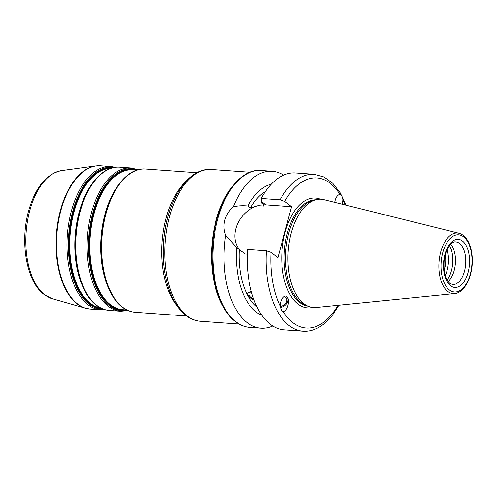 <?xml version="1.0" encoding="UTF-8"?>
<svg xmlns="http://www.w3.org/2000/svg" width="497" height="497" viewBox="0 0 497 497"><rect width="100%" height="100%" fill="white"/><g stroke="black" fill="none" stroke-linecap="round" stroke-linejoin="round"><path stroke-width="0.75" d="M254.066 300.157L247.941 295.895L247.723 292.963L251.283 291.459M247.841 292.764A6.84 3.684 -151.8 0 0 248.214 295.386A6.84 3.684 -151.8 0 0 253.93 299.803M251.451 292.087A5.542 2.988 -151.8 0 0 249.078 293.187A5.542 2.988 -151.8 0 0 249.301 295.466A5.542 2.988 -151.8 0 0 253.607 298.921M280.184 306.208A5.542 4.156 135.9 0 0 285.868 303.127A5.542 4.156 135.9 0 0 285.961 297.492A5.542 4.156 135.9 0 0 284.116 296.541M280.221 307.363A6.84 5.125 135.9 0 0 286.545 303.884A6.84 5.125 135.9 0 0 287.502 297.423A6.84 5.125 135.9 0 0 286.993 296.703M287.664 297.585C290.136 301.542 286.8 311.836 283.147 311.489L281.47 310.656L280.178 306.096C279.979 300.064 284.595 293.857 287.092 296.796L287.664 297.585M257.061 307.109A61.56 33.094 -85.9 0 1 247.941 295.895A61.56 33.094 -85.9 0 1 239.293 249.631L236.715 247.636L225.681 235.243C223.787 230.31 223.501 225.284 224.824 220.165C226.228 215.083 229.061 210.622 233.31 206.783A78.663 42.288 -85.9 0 1 272.226 171.272A78.663 42.288 -85.9 0 1 283.594 175.13M247.282 254.172L245.183 254.023L239.293 249.631M233.31 206.783C238.032 205.727 242.884 205.466 247.873 206.013L250.445 208.001L258.148 205.646L263.609 206.044L263.938 204.814L261.577 202.987L261.173 198.471L280.072 199.831L284.713 201.403L291.571 206.715L277.91 257.713L271.045 252.401L266.411 250.83L247.512 249.469A78.663 42.288 -85.9 0 0 284.116 329.865L303.015 331.226A78.663 42.288 -85.9 0 1 266.411 250.83M303.015 331.226C307.208 331.511 311.339 330.791 315.427 329.07C321.808 326.318 327.604 321.522 332.81 314.676L338.861 305.214M250.445 208.001A61.56 33.094 -85.9 0 1 265.373 191.587M334.717 202.354C335.425 198.365 336.854 195.799 339.01 194.638L339.923 194.451C341.42 194.812 342.408 196.613 342.893 199.844L342.253 204.23M445.256 255.011A17.283 9.288 -85.9 0 1 444.169 270.088M263.938 204.814A27.534 21.862 127.8 0 1 265.827 204.863L291.571 206.715M241.946 251.979A27.534 21.862 127.8 0 1 236.529 226.47A27.534 21.862 127.8 0 1 258.148 205.646M272.741 326.007A78.663 42.288 -85.9 0 1 260.931 328.194A78.663 42.288 -85.9 0 1 225.681 235.243M247.873 206.013A66.579 35.79 -85.9 0 1 271.256 184.232M261.173 198.471A78.663 42.288 -85.9 0 1 295.404 172.944L314.309 174.304A78.663 42.288 -85.9 0 0 280.072 199.831M261.832 315.235A66.579 35.79 -85.9 0 1 236.715 247.636M447.12 249.78A22.402 12.04 -85.9 0 1 445.269 275.537M449.599 245.617A22.402 12.04 -85.9 0 1 447.126 280.01M450.81 244.238A21.377 11.493 -85.9 0 1 455.376 263.317A21.377 11.493 -85.9 0 1 448.12 281.544M454.631 293.578L316.117 307.5A54.297 29.186 -85.9 0 1 308.482 306.382A54.297 29.186 -85.9 0 1 291.192 233.168A54.297 29.186 -85.9 0 1 316.154 199.664A54.297 29.186 -85.9 0 1 323.876 199.657L458.967 233.261C462.837 234.329 465.962 237.199 468.354 241.877C470.442 246.027 471.709 250.942 472.15 256.62C473.684 273.94 465.378 292.87 454.631 293.578A30.367 16.326 -85.9 0 1 447.747 291.435A30.367 16.326 -85.9 0 1 440.69 252.004A30.367 16.326 -85.9 0 1 458.967 233.261M308.482 306.382L305.68 305.251A53.353 28.683 -85.9 0 1 288.695 233.31A53.353 28.683 -85.9 0 1 313.222 200.384L316.154 199.664M111.955 167.974A70.456 37.871 94.1 0 0 70.748 223.793A70.456 37.871 94.1 0 0 89.653 303.512A70.456 37.871 94.1 0 0 101.842 308.519M100.779 308.016A70.114 37.691 -85.9 0 1 90.237 303.232A70.114 37.691 -85.9 0 1 71.189 225.352A70.114 37.691 -85.9 0 1 110.831 168.315M90.553 185.996A70.114 37.691 94.1 0 0 83.241 287.62M103.668 309.24A71.139 38.238 -85.9 0 1 89.149 304.127A71.139 38.238 -85.9 0 1 70.406 221.625A71.139 38.238 -85.9 0 1 113.869 167.52M104.718 171.459A71.139 38.238 94.1 0 0 75.414 235.982A71.139 38.238 94.1 0 0 95.175 304.034M136.023 170.049A70.456 37.871 94.1 0 0 91.523 221.65A70.456 37.871 94.1 0 0 109.787 304.965A70.456 37.871 94.1 0 0 125.958 309.911M126.865 309.979L122.74 309.681A70.114 37.691 -85.9 0 1 110.371 304.68A70.114 37.691 -85.9 0 1 91.591 225.129A70.114 37.691 -85.9 0 1 132.805 169.812L136.93 170.111M116.441 187.86A70.114 37.691 94.1 0 0 109.129 289.478M127.499 310.277A71.139 38.238 -85.9 0 1 109.284 305.574A71.139 38.238 -85.9 0 1 91.181 219.78A71.139 38.238 -85.9 0 1 137.601 169.906M130.605 173.323A71.139 38.238 94.1 0 0 101.301 237.846A71.139 38.238 94.1 0 0 121.069 305.897M122.616 307.177A71.823 38.611 -85.9 0 1 103.376 225.681A71.823 38.611 -85.9 0 1 145.596 169.023C125.505 166.942 105.867 195.861 101.928 231.366C97.866 262.677 106.401 295.342 122.119 306.991C126.232 310.171 130.624 311.942 135.283 312.296A71.823 38.611 -85.9 0 1 122.616 307.177M186.114 181.25A71.823 38.611 94.1 0 0 162.059 242.213A71.823 38.611 94.1 0 0 177.143 305.997M138.259 169.725L131.096 167.98A71.823 38.611 94.1 0 0 88.882 224.644A71.823 38.611 94.1 0 0 108.122 306.133A71.823 38.611 94.1 0 0 120.79 311.252L128.127 310.55M120.79 311.252L109.396 310.432A71.823 38.611 -85.9 0 1 96.729 305.313A71.823 38.611 -85.9 0 1 77.489 223.824A71.823 38.611 -85.9 0 1 119.702 167.16L131.096 167.98M115.304 167.284L110.961 166.526A71.823 38.611 94.1 0 0 68.748 223.19A71.823 38.611 94.1 0 0 87.988 304.686A71.823 38.611 94.1 0 0 100.655 309.805L105.06 309.674M100.655 309.805L90.205 309.053A71.823 38.611 -85.9 0 1 77.538 303.934A71.823 38.611 -85.9 0 1 58.298 222.439A71.823 38.611 -85.9 0 1 100.512 165.774L110.961 166.526M231.975 186.953A76.097 40.909 94.1 0 0 223.346 306.916M239.026 324.05L200.502 321.273A76.097 40.909 -85.9 0 1 187.083 315.85A76.097 40.909 -85.9 0 1 166.7 229.508A76.097 40.909 -85.9 0 1 211.424 169.471L249.954 172.242M194.892 174.466A74.388 39.99 94.1 0 0 163.588 242.325A74.388 39.99 94.1 0 0 184.853 313.961M61.491 170.595C46.904 173.745 36.175 186.387 29.304 208.529C19.507 240.032 25.931 281.227 43.984 294.404L52.278 298.697A64.629 34.74 -85.9 0 1 44.742 294.783A64.629 34.74 -85.9 0 1 26.894 225.023A64.629 34.74 -85.9 0 1 61.491 170.595L95.654 165.936A71.773 38.58 94.1 0 0 57.23 226.383A71.773 38.58 94.1 0 0 77.047 303.847A71.773 38.58 94.1 0 0 85.416 308.202L90.205 309.053M280.178 306.096A75.246 40.45 -85.9 0 1 271.045 252.401M337.929 305.307A75.246 40.45 -85.9 0 1 283.147 311.489M342.893 199.844A75.246 40.45 -85.9 0 1 345.148 204.95M284.713 201.403A75.246 40.45 -85.9 0 1 339.923 194.451M312.619 307.463A55.061 29.603 -85.9 0 1 297.871 303.965A55.061 29.603 -85.9 0 1 283.98 236.982A55.061 29.603 -85.9 0 1 320.41 199.191M265.827 204.863L261.459 201.478M260.931 328.194L249.798 327.393A78.663 42.288 -85.9 0 1 235.926 321.789A78.663 42.288 -85.9 0 1 217.636 219.649A78.663 42.288 -85.9 0 1 261.093 170.471L272.226 171.272M455.749 241.915A21.377 11.493 -85.9 0 1 465.677 264.056A21.377 11.493 -85.9 0 1 452.68 284.557L449.903 283.402C445.592 279.668 443.647 272.518 444.057 261.95C444.753 249.941 451.891 240.765 455.749 241.915M450.531 285.732A24.111 12.959 -85.9 0 1 449.468 244.462A24.111 12.959 -85.9 0 1 469.547 260.006A24.111 12.959 -85.9 0 1 450.531 285.732M449.4 289.956A28.677 15.413 -85.9 0 1 448.139 240.877A28.677 15.413 -85.9 0 1 472.007 259.366A28.677 15.413 -85.9 0 1 449.4 289.956M307.892 306.146A53.353 28.683 -85.9 0 1 299.734 302.487A53.353 28.683 -85.9 0 1 287.328 233.211A53.353 28.683 -85.9 0 1 315.545 199.819M196.949 172.714L145.596 169.023M186.642 315.993L135.283 312.296M109.396 310.432C104.73 310.078 100.344 308.308 96.232 305.127C80.514 293.485 71.978 260.819 76.035 229.502C79.974 193.998 99.617 165.085 119.702 167.16M200.502 321.273C195.253 320.863 190.363 318.9 185.835 315.39C170.104 303.524 161.301 273.437 163.556 242.772C165.905 202.67 187.357 167.203 211.424 169.471M52.278 298.697L85.416 308.202M95.654 165.936L100.512 165.774M346.105 205.186L340.24 192.904L332.816 183.35L324.044 176.988L314.309 174.304M249.798 327.393C244.661 327.001 239.827 325.057 235.298 321.553C218.307 308.929 208.982 274.083 212.989 240.25C216.947 200.794 238.641 168.166 261.093 170.471"/></g></svg>
